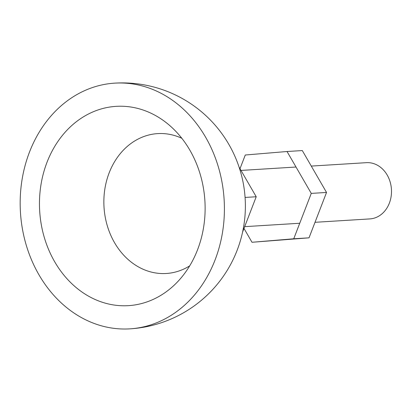 <?xml version="1.0" encoding="UTF-8"?>
<svg xmlns="http://www.w3.org/2000/svg" width="412" height="412" viewBox="0 0 412 412"><rect width="100%" height="100%" fill="white"/><g stroke="black" fill="none" stroke-linecap="round" stroke-linejoin="round"><path stroke-width="0.62" d="M315.01 222.305L369.863 218.911A28.176 23.355 -93.5 0 0 391.4 188.84A28.176 23.355 -93.5 0 0 366.386 162.673L311.281 166.082M189.695 265.869A70.071 58.087 86.5 0 1 104.102 208.395A70.071 58.087 86.5 0 1 181.805 138.278M204.774 199.089A99.838 82.766 86.5 0 1 129.95 305.539A99.838 82.766 86.5 0 1 128.456 305.647A99.838 82.766 86.5 0 1 39.809 212.911A99.838 82.766 86.5 0 1 114.629 106.461A99.838 82.766 86.5 0 1 116.127 106.353A99.838 82.766 86.5 0 1 204.774 199.089M20.6 214.523A123.09 102.037 86.5 0 1 112.847 83.281A123.09 102.037 86.5 0 1 114.691 83.142A123.09 102.037 86.5 0 1 223.979 197.477A123.09 102.037 86.5 0 1 131.732 328.719A123.09 102.037 86.5 0 1 129.888 328.858A123.09 102.037 86.5 0 1 20.6 214.523M239.089 167.148L256.218 196.751L245.083 197.441M256.218 196.751L242.596 232.044M252 242.277L309.021 237.832L326.536 192.45L302.305 150.565L287.035 151.508L311.266 193.393L293.751 238.775L252 242.277L243.986 228.428M239.995 168.714L245.284 155.01L287.035 151.508M326.536 192.45L311.266 193.393M309.021 237.832L293.751 238.775M240.989 170.429L296.012 167.025M129.888 328.858A123.09 123.09 0 0 0 245.016 196.555A123.09 123.09 0 0 0 114.691 83.142M244.671 226.657L299.74 223.252"/></g></svg>
